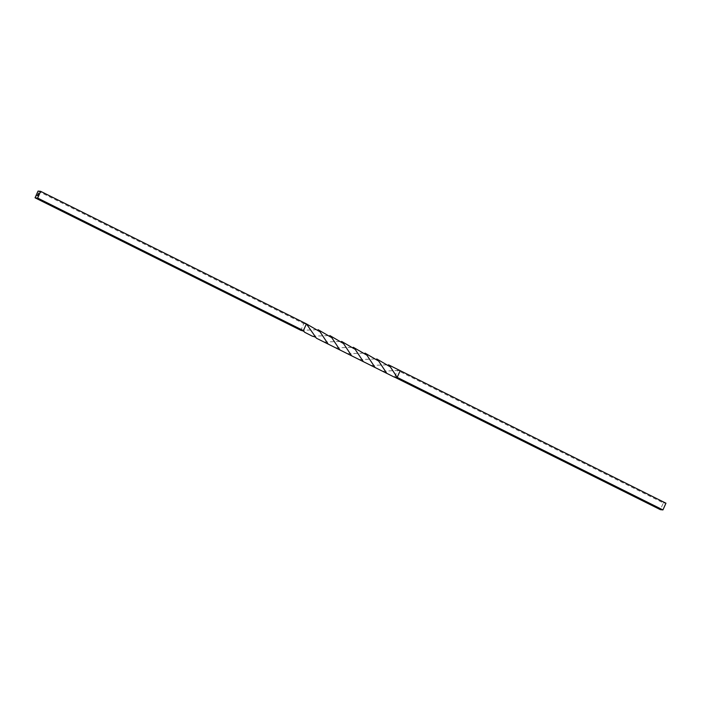 <?xml version="1.0" encoding="UTF-8"?>
<svg xmlns="http://www.w3.org/2000/svg" width="701" height="701" viewBox="0 0 701 701"><rect width="100%" height="100%" fill="white"/><g stroke="black" fill="none" stroke-linecap="round" stroke-linejoin="round"><path stroke-width="0.53" stroke-dasharray="3.5 2.63" d="M300.922 330.364L318.088 329.689M347.538 353.698L364.993 353.102M312.339 336.182L329.838 335.56M359.227 359.56L376.735 358.947M324.072 342.027L341.58 341.413M370.96 365.414L388.477 364.8M38.056 191.084L303.805 323.617L306.442 323.906L303.805 323.617L300.799 330.337M335.814 347.88L353.26 347.267M382.658 371.276L397.598 370.4L394.619 377.129M400.201 370.663L397.598 370.4L663.348 502.932L660.342 509.653M665.95 503.195L663.348 502.932M38.879 192.67L38.581 193.108M36.925 195.632L36.461 196.061M39.046 193.984L38.669 195.237M39.002 194.606L38.608 195.351M38.66 195.377L38.126 195.299M38.134 195.027L38.301 194.563M38.984 194.124L38.529 194.054M38.441 195.027L38.625 194.466M331.748 337.663L327.017 335.306M378.636 361.05L373.905 358.693M343.49 343.534L338.758 341.159M390.352 366.912L385.655 364.538M320.015 331.801L315.231 329.452M366.903 355.188L362.172 352.84M308.247 326.044C305.689 323.923 304.4 323.135 304.374 323.678M355.153 349.335L350.465 347.021"/><path stroke-width="1.05" d="M37.977 194.3L37.652 195.036L37.977 194.3M37.539 195.693L37.696 195.176L37.574 195.71M37.652 198.068L40.658 191.347L38.056 191.084L35.05 197.805L37.652 198.068L303.402 330.6L304.637 332.265L312.339 336.182C314.696 336.664 316.055 337.339 316.396 338.215L394.321 377.12L397.195 377.383L400.201 370.663L388.477 364.8M38.275 194.028L38.441 193.52L38.397 194.063M39.072 194.063L38.152 195.307L38.993 194.247L38.529 194.054L38.318 194.992L38.537 193.914L39.072 194.063M38.897 194.571L38.967 194.116M38.625 195.018L38.757 194.501M35.05 197.805L300.922 330.364C302.972 330.776 304.208 331.407 304.637 332.265M318.088 329.689L331.748 337.663L339.889 349.922M364.993 353.102L378.636 361.05L386.75 373.282M300.799 330.337L303.402 330.6L306.407 323.888L316.396 338.215M329.838 335.56L343.49 343.534L351.604 355.749M376.735 358.947L390.352 366.912L397.195 377.383L662.944 509.916L665.95 503.195L400.201 370.663M341.58 341.413L355.153 349.335L363.311 361.593M40.658 191.347L306.407 323.888L320.015 331.801L328.147 344.06M353.26 347.267L366.903 355.188L375.035 367.447M662.944 509.916L660.342 509.653L394.619 377.129M37.451 195.702L37.749 195.202M37.521 195.71L37.679 195.255M38.196 194.037L38.494 193.546M38.888 194.343L38.371 194.44M38.38 194.992L38.555 194.457M38.59 193.94L39.037 193.984M394.321 377.12L395.162 377.173"/></g></svg>
